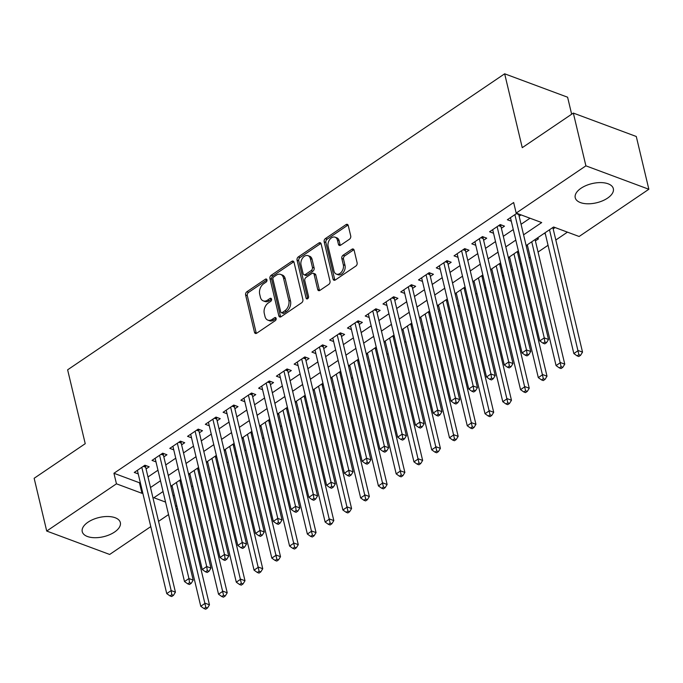 <?xml version="1.0" encoding="UTF-8"?>
<svg xmlns="http://www.w3.org/2000/svg" width="683" height="683" viewBox="0 0 683 683"><rect width="100%" height="100%" fill="white"/><g stroke="black" fill="none" stroke-linecap="round" stroke-linejoin="round"><path stroke-width="1.02" d="M266.959 279.834A1.725 1.195 -69.6 0 0 266.336 279.048A1.725 1.195 -69.6 0 0 265.388 279.21L246.862 291.761A2.467 1.699 -69.6 0 0 245.615 295.013L254.494 332.305A2.467 1.699 -69.6 0 0 255.382 333.432A2.467 1.699 -69.6 0 0 256.731 333.202L275.266 320.651A1.725 1.195 -69.6 0 0 276.137 318.372A1.725 1.195 -69.6 0 0 275.514 317.578A1.725 1.195 -69.6 0 0 274.575 317.749L272.175 319.371A7.889 5.447 -69.6 0 1 267.847 320.131A7.889 5.447 -69.6 0 1 265.013 316.519L264.27 313.412A7.889 5.447 -69.6 0 1 268.274 303.004L270.673 301.382A1.725 1.195 -69.6 0 0 271.544 299.103A1.725 1.195 -69.6 0 0 270.929 298.317A1.725 1.195 -69.6 0 0 269.981 298.48L267.582 300.102A7.889 5.447 -69.6 0 1 263.254 300.87A7.889 5.447 -69.6 0 1 260.419 297.259L259.685 294.151A7.889 5.447 -69.6 0 1 263.681 283.735L266.08 282.113A1.725 1.195 -69.6 0 0 266.959 279.834M607.554 198.13A19.585 9.852 -13.4 0 1 587.815 203.799A19.585 9.852 -13.4 0 1 575.231 197.728A19.585 9.852 -13.4 0 1 581.011 188.26A19.585 9.852 -13.4 0 1 600.75 182.592A19.585 9.852 -13.4 0 1 613.334 188.653A19.585 9.852 -13.4 0 1 607.554 198.13M114.556 532.048A19.585 9.852 -13.4 0 1 94.817 537.717A19.585 9.852 -13.4 0 1 82.242 531.647A19.585 9.852 -13.4 0 1 88.022 522.179A19.585 9.852 -13.4 0 1 107.76 516.51A19.585 9.852 -13.4 0 1 120.336 522.572A19.585 9.852 -13.4 0 1 114.556 532.048M349.474 239.221A2.467 1.699 -69.6 0 0 350.729 235.968L348.236 225.51A2.467 1.699 -69.6 0 0 347.348 224.374A2.467 1.699 -69.6 0 0 345.999 224.613L325.424 238.555A2.467 1.699 -69.6 0 0 324.169 241.808L333.056 279.099A2.467 1.699 -69.6 0 0 333.936 280.226A2.467 1.699 -69.6 0 0 335.293 279.987L355.869 266.054A2.467 1.699 -69.6 0 0 357.124 262.801L354.11 250.157A2.467 1.699 -69.6 0 0 353.222 249.03A2.467 1.699 -69.6 0 0 351.873 249.269L343.062 255.237A2.467 1.699 -69.6 0 0 341.816 258.49L343.31 264.756A6.591 4.55 -69.6 0 1 341.679 271.783A6.591 4.55 -69.6 0 1 336.343 274.088A6.591 4.55 -69.6 0 1 333.978 271.074L328.13 246.52A6.591 4.55 -69.6 0 1 329.761 239.494A6.591 4.55 -69.6 0 1 335.097 237.189A6.591 4.55 -69.6 0 1 337.462 240.203L338.435 244.292A2.467 1.699 -69.6 0 0 339.323 245.428A2.467 1.699 -69.6 0 0 340.672 245.188L349.474 239.221M150.781 526.61L109.664 554.459L46.717 531.05L34.15 478.279L85.23 443.685L67.626 369.819L504.66 73.798L522.256 147.673L573.336 113.079L585.903 165.841L648.85 189.259L579.124 236.489L553.606 226.995L526.141 245.59M46.717 531.05L116.452 483.82L141.97 493.314L142.721 492.802M523.579 234.832L541.696 222.564L516.177 213.079L513.659 202.518L113.933 473.268L116.452 483.82M516.177 213.079L585.903 165.841M294.006 262.238A2.467 1.699 -69.6 0 0 293.118 261.111A2.467 1.699 -69.6 0 0 291.769 261.35L271.185 275.283A2.467 1.699 -69.6 0 0 269.939 278.536L278.826 315.828A2.467 1.699 -69.6 0 0 279.706 316.955A2.467 1.699 -69.6 0 0 281.063 316.724L301.638 302.782A2.467 1.699 -69.6 0 0 302.885 299.53L294.006 262.238M298.309 256.919L318.884 242.986A2.467 1.699 -69.6 0 1 320.233 242.747A2.467 1.699 -69.6 0 1 321.121 243.874L330 281.165A2.467 1.699 -69.6 0 1 328.754 284.418L319.943 290.377A2.467 1.699 -69.6 0 1 318.594 290.616A2.467 1.699 -69.6 0 1 317.706 289.49L314.103 274.37A2.467 1.699 -69.6 0 0 313.224 273.243A2.467 1.699 -69.6 0 0 311.866 273.473L306.027 277.435A2.467 1.699 -69.6 0 0 304.78 280.687L308.528 296.431A1.725 1.195 -69.6 0 1 308.101 298.275A1.725 1.195 -69.6 0 1 306.71 298.872A1.725 1.195 -69.6 0 1 306.086 298.087L297.054 260.172A2.467 1.699 -69.6 0 1 298.309 256.919L300.008 257.551L320.583 243.618L318.884 242.986M553.17 228.865L555.108 227.559M535.404 240.903L538.511 238.794L537.009 238.239M517.637 252.932L518.687 252.223M499.871 264.97L500.921 264.253M482.104 276.999L483.154 276.291M464.338 289.029L465.396 288.32M446.58 301.066L447.63 300.358M428.813 313.096L429.863 312.387M411.046 325.134L412.097 324.416M393.28 337.163L394.33 336.454M375.513 349.201L376.564 348.484M357.747 361.23L358.797 360.522M339.98 373.268L341.03 372.551M322.214 385.297L323.264 384.589M304.447 397.327L305.506 396.618M286.689 409.365L287.739 408.647M268.923 421.394L269.973 420.685M251.156 433.432L252.206 432.715M233.39 445.461L234.44 444.753M215.623 457.499L216.673 456.782M197.857 469.528L198.907 468.82M146.068 468.905L149.176 466.805L144.924 465.217L134.261 472.44L138.222 473.908M163.835 456.876L166.942 454.767L162.691 453.188L152.027 460.402L155.989 461.879M181.601 444.838L184.709 442.738L180.457 441.15L169.794 448.372L173.755 449.849M199.368 432.809L202.475 430.7L198.224 429.12L187.56 436.343L191.522 437.812M217.134 420.771L220.242 418.67L215.99 417.082L205.327 424.305L209.288 425.782M234.892 408.741L238.008 406.633L233.748 405.053L223.093 412.276L227.055 413.744M252.659 396.712L255.766 394.603L251.515 393.024L240.86 400.238L244.821 401.715M270.425 384.674L273.533 382.565L269.281 380.986L258.626 388.209L262.588 389.677M288.192 372.645L291.299 370.536L287.048 368.957L276.393 376.171L280.354 377.648M305.958 360.607L309.066 358.507L304.814 356.919L294.151 364.141L298.112 365.618M323.725 348.578L326.833 346.469L322.581 344.889L311.918 352.112L315.879 353.581M341.491 336.54L344.599 334.439L340.347 332.852L329.684 340.074L333.646 341.551M359.258 324.51L362.366 322.402L358.114 320.822L347.451 328.045L351.412 329.513M377.016 312.473L380.132 310.372L375.872 308.793L365.217 316.007L369.179 317.484M394.783 300.443L397.899 298.334L393.639 296.755L382.984 303.978L386.945 305.446M412.549 288.414L415.657 286.305L411.405 284.726L400.75 291.94L404.712 293.417M430.316 276.376L433.423 274.276L429.172 272.688L418.517 279.91L422.478 281.379M448.082 264.347L451.19 262.238L446.938 260.658L436.275 267.873L440.245 269.35M465.849 252.309L468.956 250.209L464.705 248.621L454.041 255.843L458.003 257.32M483.615 240.279L486.723 238.171L482.471 236.591L471.808 243.814L475.769 245.282M501.382 228.242L504.489 226.141L500.238 224.553L489.574 231.776L493.536 233.253M113.933 473.268L139.452 482.761L140.211 482.241M147.989 476.973L157.978 470.211M165.756 464.944L175.744 458.182M183.522 452.906L193.511 446.144M201.289 440.876L211.278 434.115M219.055 428.847L229.036 422.077M236.822 416.809L246.802 410.048M254.58 404.78L264.569 398.01M272.346 392.742L282.335 385.98M290.113 380.713L300.102 373.951M307.879 368.675L317.868 361.913M325.646 356.646L335.635 349.884M343.412 344.616L353.401 337.846M361.179 332.578L371.168 325.817M378.945 320.549L388.926 313.779M396.712 308.511L406.692 301.749M414.47 296.482L424.459 289.712M432.237 284.444L442.225 277.682M450.003 272.415L459.992 265.653M467.77 260.377L477.759 253.615M485.536 248.347L495.525 241.586M503.303 236.318L513.292 229.548M521.069 224.28L530.017 218.219M519.148 216.212L521.078 214.897M511.302 221.215L507.341 219.747L516.826 213.318M182.745 492.708L183.795 491.991M191.573 486.723L192.734 485.937M200.512 480.67L201.562 479.961M209.339 474.694L210.501 473.908M218.278 468.64L219.328 467.923M227.106 462.656L228.267 461.879M236.045 456.603L237.095 455.894M244.873 450.626L246.034 449.841M253.811 444.573L254.861 443.865M262.639 438.588L263.792 437.812M271.578 432.544L272.628 431.827M280.406 426.559L281.558 425.774M289.344 420.506L290.395 419.797M298.172 414.53L299.325 413.744M307.102 408.477L308.161 407.76M315.939 402.492L317.091 401.706M324.869 396.439L325.919 395.73M333.705 390.463L334.858 389.677M342.635 384.409L343.686 383.692M351.463 378.425L352.624 377.639M360.402 372.372L361.452 371.663M369.23 366.395L370.391 365.61M378.169 360.342L379.219 359.625M386.996 354.357L388.157 353.581M395.935 348.304L396.985 347.596M404.763 342.328L405.924 341.543M413.702 336.275L414.752 335.566M422.529 330.29L423.682 329.513M431.468 324.246L432.518 323.529M440.296 318.261L441.449 317.475M449.226 312.208L450.285 311.499M458.062 306.232L459.215 305.446M466.993 300.179L468.051 299.461M475.829 294.194L476.982 293.408M484.759 288.141L485.809 287.432M493.596 282.164L494.748 281.379M502.526 276.111L503.576 275.394M511.354 270.126L512.515 269.35M520.292 264.073L521.342 263.365M529.12 258.097L530.281 257.312M538.059 252.044L548.048 245.282M555.825 240.015L567.436 232.143M172.97 495.226L174.447 495.773M180.09 481.558L181.14 480.849M172.253 486.569L171.04 486.117M190.019 474.531L188.807 474.087M207.786 462.502L206.565 462.05M225.544 450.464L224.331 450.02M243.31 438.435L242.098 437.982M261.077 426.405L259.864 425.953M278.843 414.368L277.631 413.915M296.61 402.338L295.397 401.886M314.376 390.3L313.164 389.848M332.143 378.271L330.931 377.819M349.909 366.233L348.697 365.789M367.667 354.204L366.455 353.751M385.434 342.174L384.222 341.722M403.201 330.137L401.988 329.684M420.967 318.107L419.755 317.655M438.734 306.069L437.521 305.617M456.5 294.04L455.288 293.588M474.267 282.002L473.054 281.558M492.033 269.973L490.821 269.52M509.8 257.935L508.587 257.491M527.558 245.906L526.345 245.453M545.324 233.876L544.112 233.424M571.654 114.215L567.607 97.217L504.66 73.798M573.336 113.079L636.283 136.489L648.85 189.259M177.486 508.528L176.325 509.313M168.547 514.581L158.558 521.342M163.058 491.521L153.88 497.736L165.568 502.09M175.48 505.779L176.957 506.325M518.363 250.866L508.383 257.628M500.596 262.895L490.616 269.657M482.838 274.925L472.849 281.695M465.072 286.962L455.083 293.724M447.305 298.992L437.316 305.762M429.539 311.03L419.55 317.791M411.772 323.059L401.783 329.829M394.006 335.097L384.017 341.859M376.239 347.126L366.25 353.888M358.473 359.164L348.492 365.926M340.706 371.193L330.726 377.955M322.948 383.223L312.959 389.993M305.181 395.261L295.193 402.022M287.415 407.29L277.426 414.06M269.648 419.328L259.66 426.09M251.882 431.357L241.893 438.119M234.115 443.395L224.126 450.157M216.349 455.424L206.368 462.186M198.582 467.454L188.602 474.224M180.816 479.492L170.835 486.253M150.508 487.525L160.488 480.764M168.274 475.496L178.254 468.734M186.032 463.467L196.021 456.696M203.799 451.429L213.788 444.667M221.565 439.4L231.554 432.629M239.332 427.362L249.321 420.6M257.098 415.332L267.087 408.571M274.865 403.294L284.854 396.533M292.631 391.265L302.612 384.503M310.398 379.227L320.378 372.466M328.156 367.198L338.145 360.436M345.922 355.169L355.911 348.398M363.689 343.131L373.678 336.369M381.456 331.101L391.444 324.331M399.222 319.063L409.211 312.302M416.989 307.034L426.977 300.272M434.755 294.996L444.744 288.235M452.522 282.967L462.502 276.205M470.288 270.938L480.269 264.167M488.046 258.9L498.035 252.138M505.813 246.87L515.802 240.1M139.452 482.761L141.97 493.314M263.254 300.87L264.953 301.502A7.889 5.447 -69.6 0 0 269.281 300.733L267.582 300.102M271.569 299.188L269.281 300.733M267.847 320.131L269.546 320.762A7.889 5.447 -69.6 0 0 273.874 320.003L272.175 319.371M276.154 318.457L273.874 320.003M266.976 279.928L248.561 292.392A2.467 1.699 -69.6 0 0 247.314 295.645L256.202 332.937A2.467 1.699 -69.6 0 0 256.364 333.398M293.835 261.785A2.467 1.699 -69.6 0 0 293.468 261.982L272.893 275.915A2.467 1.699 -69.6 0 0 271.638 279.168L280.525 316.46A2.467 1.699 -69.6 0 0 280.687 316.921M273.798 276.888A1.725 1.195 -69.6 0 0 272.927 279.168L280.722 311.9A1.725 1.195 -69.6 0 0 281.336 312.686A1.725 1.195 -69.6 0 0 282.284 312.524L284.82 310.808A7.889 5.447 -69.6 0 0 288.815 300.4L283.488 278.024A7.889 5.447 -69.6 0 0 280.653 274.412A7.889 5.447 -69.6 0 0 276.325 275.172L273.798 276.888M281.336 312.686L283.044 313.318A1.725 1.195 -69.6 0 0 283.991 313.156L282.284 312.524M280.653 274.412L282.352 275.044A7.889 5.447 -69.6 0 1 285.187 278.655L290.514 301.032A7.889 5.447 -69.6 0 1 286.519 311.439L283.991 313.156M313.224 273.243L314.923 273.874A2.467 1.699 -69.6 0 1 315.811 275.001L319.413 290.121A2.467 1.699 -69.6 0 0 319.576 290.582M307.768 298.625L298.753 260.804L297.054 260.172M310.372 258.678A6.591 4.55 -69.6 0 0 307.999 255.655A6.591 4.55 -69.6 0 0 302.671 257.961A6.591 4.55 -69.6 0 0 301.041 264.995L303.098 273.644A2.467 1.699 -69.6 0 0 303.986 274.771A2.467 1.699 -69.6 0 0 305.335 274.532L311.175 270.579A2.467 1.699 -69.6 0 0 312.43 267.326L310.372 258.678L312.071 259.309A6.591 4.55 -69.6 0 0 309.706 256.287L307.999 255.655M303.986 274.771L305.685 275.403A2.467 1.699 -69.6 0 0 307.034 275.164L305.335 274.532M312.071 259.309L314.129 267.958A2.467 1.699 -69.6 0 1 312.882 271.211L307.034 275.164M300.008 257.551A2.467 1.699 -69.6 0 0 298.753 260.804M335.097 237.189L336.796 237.821A6.591 4.55 -69.6 0 1 339.161 240.834L340.134 244.932A2.467 1.699 -69.6 0 0 340.305 245.385M336.343 274.088L338.051 274.728A6.591 4.55 -69.6 0 0 343.378 272.415A6.591 4.55 -69.6 0 0 345.009 265.388L343.31 264.756M353.939 249.705A2.467 1.699 -69.6 0 0 353.572 249.901L344.77 255.869A2.467 1.699 -69.6 0 0 343.515 259.122L345.009 265.388M348.065 225.049A2.467 1.699 -69.6 0 0 347.698 225.245L327.123 239.187A2.467 1.699 -69.6 0 0 325.876 242.439L334.755 279.731A2.467 1.699 -69.6 0 0 334.926 280.184M171.988 485.468L200.759 606.248L205.207 603.243L209.459 604.822L179.766 480.2M205.805 607.358L204.021 608.562L205.728 609.202L207.504 607.998L205.805 607.358L176.427 482.463M204.021 608.562L200.759 606.248M209.459 604.822L207.504 607.998M141.816 467.326L171.177 590.582L166.737 593.595L137.377 470.331M145.675 465.499L145.607 466.344A2.51 1.733 -69.6 0 0 145.667 467.215L175.429 592.17L171.177 590.582L171.774 594.705L169.999 595.909L171.698 596.541L173.482 595.337L171.774 594.705M173.482 595.337L175.429 592.17M166.737 593.595L169.999 595.909M189.754 473.439L218.526 594.219L222.965 591.205L227.226 592.793L197.532 468.171M223.563 595.328L221.787 596.532L223.495 597.164L225.27 595.96L223.563 595.328L194.194 470.433M221.787 596.532L218.526 594.219M227.226 592.793L225.27 595.96M207.521 461.409L236.292 582.181L240.732 579.175L244.992 580.755L215.299 456.133M241.33 583.299L239.554 584.503L241.253 585.135L243.037 583.931L241.33 583.299L211.961 458.395M239.554 584.503L236.292 582.181M244.992 580.755L243.037 583.931M225.288 449.371L254.059 570.151L258.498 567.138L262.75 568.726L233.065 444.104M259.096 571.261L257.32 572.465L259.019 573.097L260.795 571.893L259.096 571.261L229.727 446.366M257.32 572.465L254.059 570.151M262.75 568.726L260.795 571.893M243.054 437.342L271.825 558.113L276.265 555.108L280.517 556.688L250.832 432.074M276.863 559.232L275.087 560.436L276.786 561.067L278.562 559.864L276.863 559.232L247.494 434.328M275.087 560.436L271.825 558.113M280.517 556.688L278.562 559.864M159.583 455.288L188.943 578.552L184.504 581.557L155.135 458.302M163.442 453.469L163.374 454.306A2.51 1.733 -69.6 0 0 163.433 455.185L193.195 580.132L188.943 578.552L189.541 582.676L187.765 583.88L189.464 584.511L191.24 583.308L189.541 582.676M191.24 583.308L193.195 580.132M184.504 581.557L187.765 583.88M177.349 443.258L206.71 566.523L202.27 569.528L172.901 446.264M181.208 441.431L181.14 442.277A2.51 1.733 -69.6 0 0 181.2 443.156L210.962 568.102L206.71 566.523L207.308 570.638L205.532 571.842L207.231 572.474L209.007 571.27L207.308 570.638M209.007 571.27L210.962 568.102M202.27 569.528L205.532 571.842M195.107 431.229L224.476 554.485L220.037 557.49L190.668 434.234M198.975 429.402L198.907 430.247A2.51 1.733 -69.6 0 0 198.966 431.118L228.728 556.064L224.476 554.485L225.074 558.609L223.298 559.812L224.997 560.444L226.773 559.24L225.074 558.609M226.773 559.24L228.728 556.064M220.037 557.49L223.298 559.812M212.874 419.191L242.243 542.456L237.804 545.461L208.435 422.196M216.742 417.364L216.665 418.209A2.51 1.733 -69.6 0 0 216.724 419.089L246.495 544.035L242.243 542.456L242.841 546.571L241.065 547.775L242.764 548.406L244.54 547.203L242.841 546.571M244.54 547.203L246.495 544.035M237.804 545.461L241.065 547.775M260.821 425.304L289.592 546.084L294.031 543.079L298.283 544.658L268.598 420.036M294.629 547.194L292.853 548.398L294.552 549.03L296.328 547.826L294.629 547.194L265.26 422.299M292.853 548.398L289.592 546.084M298.283 544.658L296.328 547.826M230.641 407.162L260.01 530.418L255.57 533.432L226.201 410.167M234.5 405.335L234.431 406.18A2.51 1.733 -69.6 0 0 234.491 407.051L264.261 532.006L260.01 530.418L260.607 534.541L258.831 535.745L260.53 536.377L262.306 535.173L260.607 534.541M262.306 535.173L264.261 532.006M255.57 533.432L258.831 535.745M278.579 413.275L307.359 534.046L311.798 531.041L316.05 532.62L286.365 408.007M312.396 535.165L310.62 536.368L312.319 537L314.095 535.796L312.396 535.165L283.027 410.261M310.62 536.368L307.359 534.046M316.05 532.62L314.095 535.796M248.407 395.124L277.776 518.388L273.328 521.394L243.968 398.138M252.266 393.297L252.198 394.142A2.51 1.733 -69.6 0 0 252.258 395.022L282.028 519.968L277.776 518.388L278.374 522.504L276.598 523.707L278.297 524.348L280.073 523.144L278.374 522.504M280.073 523.144L282.028 519.968M273.328 521.394L276.598 523.707M296.345 401.237L325.125 522.017L329.565 519.012L333.816 520.591L304.131 395.969M330.162 523.127L328.386 524.331L330.085 524.962L331.861 523.759L330.162 523.127L300.793 398.232M328.386 524.331L325.125 522.017M333.816 520.591L331.861 523.759M266.174 383.095L295.543 506.351L291.095 509.364L261.734 386.1M270.033 381.268L269.964 382.113A2.51 1.733 -69.6 0 0 270.024 382.984L299.794 507.939L295.543 506.351L296.132 510.474L294.356 511.678L296.063 512.31L297.839 511.106L296.132 510.474M297.839 511.106L299.794 507.939M291.095 509.364L294.356 511.678M314.112 389.208L342.883 509.988L347.331 506.974L351.583 508.562L321.889 383.94M347.929 511.097L346.153 512.301L347.852 512.933L349.628 511.729L347.929 511.097L318.551 386.202M346.153 512.301L342.883 509.988M351.583 508.562L349.628 511.729M283.94 371.057L313.301 494.321L308.861 497.326L279.501 374.071M287.799 369.23L287.731 370.075A2.51 1.733 -69.6 0 0 287.791 370.954L317.561 495.901L313.301 494.321L313.898 498.445L312.122 499.649L313.83 500.28L315.606 499.077L313.898 498.445M315.606 499.077L317.561 495.901M308.861 497.326L312.122 499.649M331.878 377.178L360.65 497.95L365.098 494.944L369.349 496.524L339.656 371.902M365.695 499.06L363.911 500.263L365.618 500.904L367.394 499.7L365.695 499.06L336.318 374.164M363.911 500.263L360.65 497.95M369.349 496.524L367.394 499.7M301.707 359.027L331.067 482.283L326.628 485.297L297.267 362.033M305.566 357.2L305.497 358.046A2.51 1.733 -69.6 0 0 305.557 358.916L335.319 483.871L331.067 482.283L331.665 486.407L329.889 487.611L331.588 488.243L333.372 487.039L331.665 486.407M333.372 487.039L335.319 483.871M326.628 485.297L329.889 487.611M349.645 365.14L378.416 485.92L382.856 482.907L387.116 484.495L357.422 359.873M383.453 487.03L381.677 488.234L383.385 488.866L385.161 487.662L383.453 487.03L354.084 362.135M381.677 488.234L378.416 485.92M387.116 484.495L385.161 487.662M319.473 346.99L348.834 470.254L344.394 473.259L315.025 350.003M323.332 345.171L323.264 346.016A2.51 1.733 -69.6 0 0 323.324 346.887L353.085 471.833L348.834 470.254L349.431 474.378L347.656 475.581L349.354 476.213L351.13 475.009L349.431 474.378M351.13 475.009L353.085 471.833M344.394 473.259L347.656 475.581M367.411 353.111L396.183 473.882L400.622 470.877L404.874 472.457L375.189 347.843M401.22 475.001L399.444 476.205L401.143 476.836L402.927 475.633L401.22 475.001L371.851 350.097M399.444 476.205L396.183 473.882M404.874 472.457L402.927 475.633M337.24 334.96L366.6 458.225L362.161 461.23L332.792 337.965M341.099 333.133L341.03 333.978A2.51 1.733 -69.6 0 0 341.09 334.858L370.852 459.804L366.6 458.225L367.198 462.34L365.422 463.544L367.121 464.175L368.897 462.972L367.198 462.34M368.897 462.972L370.852 459.804M362.161 461.23L365.422 463.544M385.178 341.073L413.949 461.853L418.389 458.848L422.64 460.427L392.956 335.805M418.986 462.963L417.211 464.167L418.91 464.799L420.685 463.595L418.986 462.963L389.617 338.068M417.211 464.167L413.949 461.853M422.64 460.427L420.685 463.595M354.998 322.931L384.367 446.187L379.927 449.201L350.558 325.936M358.865 321.104L358.797 321.949A2.51 1.733 -69.6 0 0 358.848 322.82L388.618 447.766L384.367 446.187L384.964 450.31L383.189 451.514L384.888 452.146L386.663 450.942L384.964 450.31M386.663 450.942L388.618 447.766M379.927 449.201L383.189 451.514M402.944 329.044L431.716 449.815L436.155 446.81L440.407 448.39L410.722 323.776M436.753 450.934L434.977 452.137L436.676 452.769L438.452 451.565L436.753 450.934L407.384 326.03M434.977 452.137L431.716 449.815M440.407 448.39L438.452 451.565M420.711 317.006L449.482 437.786L453.922 434.781L458.173 436.36L428.489 311.738M454.519 438.896L452.744 440.1L454.443 440.731L456.218 439.528L454.519 438.896L425.15 314.001M452.744 440.1L449.482 437.786M458.173 436.36L456.218 439.528M438.469 304.977L467.249 425.757L471.688 422.743L475.94 424.322L446.255 299.709M472.286 426.866L470.51 428.07L472.209 428.702L473.985 427.498L472.286 426.866L442.917 301.971M470.51 428.07L467.249 425.757M475.94 424.322L473.985 427.498M456.235 292.939L485.015 413.719L489.455 410.714L493.707 412.293L464.013 287.671M490.053 414.829L488.277 416.032L489.976 416.664L491.751 415.469L490.053 414.829L460.684 289.934M488.277 416.032L485.015 413.719M493.707 412.293L491.751 415.469M474.002 280.909L502.773 401.689L507.221 398.676L511.473 400.264L481.78 275.642M507.819 402.799L506.043 404.003L507.742 404.635L509.518 403.431L507.819 402.799L478.441 277.904M506.043 404.003L502.773 401.689M511.473 400.264L509.518 403.431M491.769 268.88L520.54 389.651L524.988 386.646L529.24 388.226L499.546 263.604M525.577 390.77L523.801 391.965L525.509 392.605L527.285 391.402L525.577 390.77L496.208 265.866M523.801 391.965L520.54 389.651M529.24 388.226L527.285 391.402M509.535 256.842L538.306 377.622L542.746 374.608L547.006 376.196L517.313 251.575M543.344 378.732L541.568 379.936L543.275 380.568L545.051 379.364L543.344 378.732L513.975 253.837M541.568 379.936L538.306 377.622M547.006 376.196L545.051 379.364M527.302 244.813L556.073 365.584L560.512 362.579L564.764 364.159L535.079 239.545M561.11 366.703L559.334 367.906L561.033 368.538L562.818 367.334L561.11 366.703L531.741 241.799M559.334 367.906L556.073 365.584M564.764 364.159L562.818 367.334M545.068 232.775L573.84 353.555L578.279 350.55L582.531 352.129L552.846 227.507M578.877 354.665L577.101 355.869L578.8 356.5L580.576 355.297L578.877 354.665L549.508 229.77M577.101 355.869L573.84 353.555M582.531 352.129L580.576 355.297M372.764 310.893L402.133 434.157L397.694 437.163L368.325 313.907M376.632 309.066L376.555 309.911A2.51 1.733 -69.6 0 0 376.615 310.791L406.385 435.737L402.133 434.157L402.731 438.273L400.955 439.476L402.654 440.108L404.43 438.913L402.731 438.273M404.43 438.913L406.385 435.737M397.694 437.163L400.955 439.476M390.531 298.864L419.9 422.12L415.46 425.133L386.091 301.869M394.39 297.037L394.322 297.882A2.51 1.733 -69.6 0 0 394.381 298.753L424.152 423.708L419.9 422.12L420.497 426.243L418.722 427.447L420.421 428.079L422.196 426.875L420.497 426.243M422.196 426.875L424.152 423.708M415.46 425.133L418.722 427.447M408.297 286.826L437.666 410.09L433.218 413.095L403.858 289.84M412.156 284.999L412.088 285.844A2.51 1.733 -69.6 0 0 412.148 286.723L441.918 411.67L437.666 410.09L438.264 414.214L436.48 415.409L438.187 416.049L439.963 414.846L438.264 414.214M439.963 414.846L441.918 411.67M433.218 413.095L436.48 415.409M426.064 274.797L455.424 398.052L450.985 401.066L421.624 277.802M429.923 272.969L429.855 273.815A2.51 1.733 -69.6 0 0 429.914 274.686L459.685 399.64L455.424 398.052L456.022 402.176L454.246 403.38L455.954 404.012L457.73 402.808L456.022 402.176M457.73 402.808L459.685 399.64M450.985 401.066L454.246 403.38M443.83 262.759L473.191 386.023L468.751 389.028L439.391 265.772M447.689 260.94L447.621 261.777A2.51 1.733 -69.6 0 0 447.681 262.656L477.451 387.603L473.191 386.023L473.789 390.147L472.013 391.35L473.72 391.982L475.496 390.778L473.789 390.147M475.496 390.778L477.451 387.603M468.751 389.028L472.013 391.35M461.597 250.729L490.957 373.994L486.518 376.999L457.158 253.734M465.456 248.902L465.388 249.747A2.51 1.733 -69.6 0 0 465.447 250.627L495.209 375.573L490.957 373.994L491.555 378.109L489.779 379.313L491.478 379.944L493.254 378.741L491.555 378.109M493.254 378.741L495.209 375.573M486.518 376.999L489.779 379.313M479.364 238.7L508.724 361.956L504.285 364.961L474.916 241.705M483.223 236.873L483.154 237.718A2.51 1.733 -69.6 0 0 483.214 238.589L512.976 363.535L508.724 361.956L509.322 366.079L507.546 367.283L509.245 367.915L511.021 366.711L509.322 366.079M511.021 366.711L512.976 363.535M504.285 364.961L507.546 367.283M497.13 226.662L526.491 349.927L522.051 352.932L492.682 229.667M500.989 224.835L500.921 225.68A2.51 1.733 -69.6 0 0 500.98 226.56L530.742 351.506L526.491 349.927L527.088 354.042L525.312 355.245L527.011 355.877L528.787 354.673L527.088 354.042M528.787 354.673L530.742 351.506M522.051 352.932L525.312 355.245M514.888 214.633L544.257 337.889L539.818 340.902L510.449 217.638M518.67 214.001A2.51 1.733 -69.6 0 0 518.739 214.522L548.509 339.477L544.257 337.889L544.855 342.012L543.079 343.216L544.778 343.848L546.554 342.644L544.855 342.012M546.554 342.644L548.509 339.477M539.818 340.902L543.079 343.216M266.942 279.791L265.388 279.21M276.128 318.329L274.575 317.749M271.535 299.06L269.981 298.48M256.202 332.937L254.494 332.305M247.314 295.645L245.615 295.013M248.561 292.392L246.862 291.761M280.525 316.46L278.826 315.828M271.638 279.168L269.939 278.536M272.893 275.915L271.185 275.283M293.468 261.982L291.769 261.35M286.519 311.439L284.82 310.808M290.514 301.032L288.815 300.4M285.187 278.655L283.488 278.024M319.413 290.121L317.706 289.49M315.811 275.001L314.103 274.37M307.691 298.684L306.086 298.087M312.882 271.211L311.175 270.579M314.129 267.958L312.43 267.326M340.134 244.932L338.435 244.292M339.161 240.834L337.462 240.203M343.515 259.122L341.816 258.49M344.77 255.869L343.062 255.237M353.572 249.901L351.873 249.269M334.755 279.731L333.056 279.099M325.876 242.439L324.169 241.808M327.123 239.187L325.424 238.555M347.698 225.245L345.999 224.613M144.096 465.78L145.607 466.344M143.285 466.335L145.667 467.215M161.862 453.751L163.374 454.306M161.043 454.297L163.433 455.185M179.629 441.713L181.14 442.277M178.809 442.268L181.2 443.156M197.387 429.684L198.907 430.247M196.576 430.23L198.966 431.118M215.154 417.646L216.665 418.209M214.342 418.201L216.724 419.089M232.92 405.617L234.431 406.18M232.109 406.163L234.491 407.051M250.687 393.579L252.198 394.142M249.876 394.134L252.258 395.022M268.453 381.549L269.964 382.113M267.642 382.096L270.024 382.984M286.22 369.52L287.731 370.075M285.409 370.066L287.791 370.954M303.986 357.482L305.497 358.046M303.175 358.037L305.557 358.916M321.753 345.453L323.264 346.016M320.933 345.999L323.324 346.887M339.519 333.415L341.03 333.978M338.7 333.97L341.09 334.858M357.277 321.386L358.797 321.949M356.466 321.932L358.848 322.82M375.044 309.348L376.555 309.911M374.233 309.903L376.615 310.791M392.81 297.318L394.322 297.882M391.999 297.865L394.381 298.753M410.577 285.281L412.088 285.844M409.766 285.836L412.148 286.723M428.343 273.251L429.855 273.815M427.532 273.806L429.914 274.686M446.11 261.222L447.621 261.777M445.299 261.768L447.681 262.656M463.877 249.184L465.388 249.747M463.065 249.739L465.447 250.627M481.643 237.155L483.154 237.718M480.823 237.701L483.214 238.589M499.41 225.117L500.921 225.68M498.59 225.672L500.98 226.56M516.357 213.634L518.739 214.522"/></g></svg>

